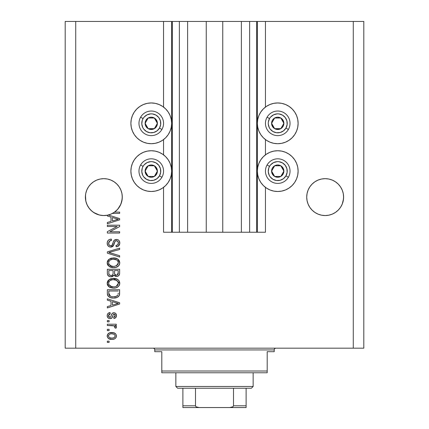 <?xml version="1.0" encoding="UTF-8"?>
<svg xmlns="http://www.w3.org/2000/svg" width="429" height="429" viewBox="0 0 429 429"><rect width="100%" height="100%" fill="white"/><g stroke="black" fill="none" stroke-linecap="round" stroke-linejoin="round"><path stroke-width="0.64" d="M172.286 232.239L163.556 232.239L163.556 187.36L163.556 232.239L171.638 232.239L171.638 21.45L163.556 21.45L163.556 107.084L163.556 21.45L75.729 21.45L75.729 348.176L353.271 348.176L353.271 21.45L257.362 21.45L257.362 232.239L256.66 232.239L256.66 21.45L222.758 21.45L222.758 232.239L206.242 232.239L206.242 21.45L172.34 21.45L172.34 232.239L171.638 232.239L171.638 21.45L172.34 21.45L172.34 232.239L179.37 232.239L179.37 21.45L179.37 232.239L187.623 232.239L187.623 21.45L187.623 232.239L206.242 232.239L206.242 21.45L222.758 21.45L222.758 232.239L241.377 232.239L241.377 21.45L241.377 232.239L249.63 232.239L249.63 21.45L249.63 232.239L256.66 232.239L172.34 232.239M163.556 154.864L163.556 139.581L163.556 154.864M172.286 21.45L75.729 21.45L75.729 348.176L65.192 348.176L65.192 21.45L65.192 348.176L363.808 348.176L353.271 348.176L353.271 21.45L363.808 21.45L363.808 348.176L363.808 21.45L265.444 21.45L265.444 107.084L265.444 21.45L256.66 21.45L256.66 232.239M256.714 21.45L257.362 21.45L257.362 232.239L265.444 232.239L265.444 187.36L265.444 232.239L256.714 232.239M265.444 154.864L265.444 139.581L265.444 154.864M256.66 21.45L172.34 21.45M107.411 179.016A18.442 18.442 0 0 0 103.856 178.668L107.432 179.022L110.891 180.067L107.432 179.022L110.891 180.067L114.082 181.773L116.876 184.068A18.442 18.442 0 0 0 110.897 180.073L114.082 181.773L116.876 184.068L119.171 186.862A18.442 18.442 0 0 0 119.165 186.856M103.813 178.668A18.442 18.442 0 0 0 100.257 179.016M96.777 180.067L93.586 181.773L96.777 180.067A18.442 18.442 0 0 0 93.586 181.773L96.777 180.067L100.236 179.022A18.442 18.442 0 0 0 96.788 180.062M93.586 181.773A18.442 18.442 0 0 0 90.782 184.079L88.497 186.862L86.792 190.052L85.746 193.511L86.792 190.052L88.497 186.862L90.792 184.068L93.586 181.773M335.414 181.773L338.208 184.068A18.442 18.442 0 0 0 332.239 180.073L328.764 179.022L332.223 180.067L335.414 181.773L332.223 180.067L335.414 181.773L338.208 184.068L340.503 186.862L342.208 190.052L343.254 193.511L342.208 190.052L343.254 193.511L343.608 197.109L343.522 195.302L343.522 198.917L342.208 204.166L340.503 207.357L338.208 210.151L335.414 212.446L332.223 214.151L328.764 215.197L325.166 215.556L321.568 215.197L318.109 214.151L314.918 212.446L318.109 214.151L314.918 212.446L318.109 214.151L321.568 215.197L318.109 214.151L321.568 215.197L325.166 215.556L321.568 215.197L325.166 215.556L328.764 215.197L332.223 214.151L328.764 215.197L332.223 214.151L335.414 212.446L332.223 214.151L328.764 215.197A18.442 18.442 0 0 1 309.829 207.357L308.124 204.166L307.078 200.708L306.719 197.109A18.442 18.442 0 0 1 325.166 178.668A18.442 18.442 0 0 1 343.608 197.109L343.254 200.708L342.208 204.166L340.503 207.357L338.208 210.151L335.414 212.446L332.223 214.151A18.442 18.442 0 0 0 335.403 212.452M332.212 180.062A18.442 18.442 0 0 0 328.786 179.027L332.223 180.067M321.546 179.022A18.442 18.442 0 0 0 318.114 180.067L321.568 179.022L325.166 178.668L328.743 179.016A18.442 18.442 0 0 0 325.187 178.668M321.568 179.022L318.109 180.067L321.568 179.022L325.166 178.668A18.442 18.442 0 0 0 321.589 179.016M318.104 180.073A18.442 18.442 0 0 0 312.114 184.079L309.829 186.862L308.124 190.052L307.078 193.511L308.124 190.052L309.829 186.862L312.124 184.068L314.918 181.773L312.124 184.068L314.918 181.773L318.109 180.067M312.124 210.151L309.829 207.357L312.124 210.151L314.918 212.446L312.124 210.151L309.829 207.357L308.124 204.166L307.078 200.708L306.719 197.109L307.078 193.511L308.124 190.052L309.829 186.862L312.124 184.068M116.876 184.068L119.171 186.862L120.876 190.052L121.922 193.511L120.876 190.052L121.922 193.511L122.281 197.109L121.761 201.453L120.233 205.55L117.787 209.175L114.554 212.119L119.643 212.119L119.643 213.401L112.489 213.401A18.442 18.442 0 0 1 108.344 214.993L119.643 218.602L119.643 219.846L107.347 223.777L107.347 222.453L111.02 221.375L111.02 217.079L107.347 216.007L107.347 215.219L103.309 215.546L99.292 214.983L95.495 213.562L92.101 211.341L89.275 208.43L87.151 204.976L85.838 201.142L85.478 195.302L85.392 197.109A18.442 18.442 0 0 1 103.834 178.668A18.442 18.442 0 0 1 122.281 197.109L122.19 195.302L122.19 198.917L120.876 204.166L119.171 207.357L116.876 210.151L114.082 212.446L110.891 214.151L107.432 215.197L103.834 215.556L100.236 215.197L96.777 214.151L93.586 212.446L96.761 214.146L99.26 214.977L93.586 212.446L90.792 210.151L88.497 207.357L86.792 204.166L85.746 200.708L85.392 197.109L85.746 193.511L86.792 190.052L88.497 186.862L90.792 184.068M277.74 143.71A20.378 20.378 0 0 1 257.362 123.332A20.378 20.378 0 0 1 277.74 102.955L281.714 103.346L285.537 104.51L289.06 106.392L292.144 108.923L294.68 112.012L296.562 115.535L297.721 119.359L298.112 123.332L297.721 127.306L296.562 131.129L294.68 134.652L292.144 137.741L289.06 140.278L285.537 142.16L281.714 143.318L277.74 143.71L273.761 143.318L269.938 142.16L266.414 140.278L263.331 137.741L260.794 134.652L258.912 131.129L257.754 127.306L257.362 123.332L257.754 119.359L258.912 115.535L260.794 112.012L263.331 108.923L266.414 106.392L269.938 104.51L273.761 103.346L277.74 102.955A20.378 20.378 0 0 1 298.112 123.332A20.378 20.378 0 0 1 277.74 143.71M285.537 189.94L281.714 191.098L277.74 191.49A20.378 20.378 0 0 1 257.362 171.112A20.378 20.378 0 0 1 277.74 150.735L281.714 151.126L285.537 152.284L289.06 154.172L292.144 156.703L294.68 159.792L296.562 163.315L297.721 167.138L298.112 171.112L297.721 175.086L296.562 178.909L294.68 182.432L292.144 185.521L289.06 188.052L285.537 189.94L281.714 191.098L277.74 191.49L273.761 191.098L269.938 189.94L266.414 188.052L263.331 185.521L260.794 182.432L258.912 178.909L257.754 175.086L257.362 171.112L257.754 167.138L258.912 163.315L260.794 159.792L263.331 156.703L266.414 154.172L269.938 152.284L273.761 151.126L277.74 150.735A20.378 20.378 0 0 1 298.112 171.112A20.378 20.378 0 0 1 277.74 191.49L275.08 191.313M151.26 143.71A20.378 20.378 0 0 1 130.888 123.332A20.378 20.378 0 0 1 151.26 102.955L155.239 103.346L159.062 104.51L162.586 106.392L165.669 108.923L168.206 112.012L170.088 115.535L171.246 119.359L171.638 123.332L171.246 127.306L170.088 131.129L168.206 134.652L165.669 137.741L162.586 140.278L159.062 142.16L155.239 143.318L151.26 143.71L147.286 143.318L143.463 142.16L139.94 140.278L136.856 137.741L134.32 134.652L132.438 131.129L131.279 127.306L130.888 123.332L131.279 119.359L132.438 115.535L134.32 112.012L136.856 108.923L139.94 106.392L143.463 104.51L147.286 103.346L151.26 102.955A20.378 20.378 0 0 1 171.638 123.332A20.378 20.378 0 0 1 151.26 143.71M144.289 151.968L147.286 151.126L151.26 150.735A20.378 20.378 0 0 1 171.638 171.112A20.378 20.378 0 0 1 151.26 191.49L148.606 191.313M114.082 212.446L110.891 214.151L107.432 215.197L110.891 214.151L114.554 212.119A18.442 18.442 -89.8 0 1 112.489 213.401L119.643 213.401L119.643 212.119L114.554 212.119A18.442 18.442 -89.8 0 1 112.489 213.401A18.442 18.442 0 0 1 107.347 215.219L107.347 216.007L111.02 217.079L111.02 221.375L107.347 222.453L107.347 223.777L119.643 219.846L119.643 218.602L108.344 214.993A18.442 18.442 0 0 1 85.392 197.109L85.478 198.911A18.442 18.442 0 0 0 85.478 198.917M103.834 178.668L100.236 179.022L103.834 178.668L107.432 179.022M107.347 226.491L117.138 226.491L107.347 226.491L107.347 225.214L119.643 225.214L119.643 226.576L109.84 231.762L119.643 231.762L119.643 233.038L107.347 233.038L107.347 231.671L117.138 226.491L107.347 231.671L107.347 233.038L119.643 233.038L119.643 231.762L109.84 231.762L119.643 226.576L119.643 225.214L107.347 225.214L107.347 226.491L107.347 225.214L119.643 225.214L119.643 226.576M111.234 247.066L109.32 246.809L107.679 245.367L107.202 242.809L107.872 240.771L109.266 239.57L111.342 239.109L111.497 240.385L109.416 241.227L108.639 243.045L109.127 245.066L110.73 245.817L112.125 245.195L113.54 241.312L114.602 239.977L117.122 239.484L118.474 240.052L119.326 241.007L119.75 243.736L118.243 246.176L116.13 246.772L115.969 245.495L117.739 244.814L118.366 243.039L117.911 241.409L116.071 240.723L114.849 241.543L113.229 245.994L112.543 246.616L110.768 247.093L113.706 245.195L115.16 241.109L116.404 240.707C117.734 240.873 118.388 241.65 118.366 243.039C118.307 244.562 117.508 245.383 115.969 245.495L116.13 246.772C118.463 246.595 119.691 245.334 119.804 242.996C119.723 240.803 118.597 239.613 116.436 239.43C114.505 239.639 113.379 240.744 113.058 242.744C112.934 244.412 112.162 245.436 110.73 245.817C109.315 245.635 108.612 244.809 108.623 243.329C108.741 241.532 109.695 240.551 111.497 240.385L111.342 239.109C108.735 239.264 107.347 240.631 107.186 243.222C107.255 245.576 108.451 246.863 110.768 247.093L110.998 247.083M110.457 252.901L119.643 255.716L119.643 257.046L107.347 253.169L107.347 251.85L119.643 248.171L119.643 249.49L108.784 252.445L119.643 255.716L119.643 257.046L119.643 255.716L108.784 252.445L119.643 249.49L119.643 248.171L107.347 251.85L107.347 253.169L107.347 251.85L119.643 248.171L119.643 249.49L109.341 252.306M107.186 262.821L107.684 260.762L108.312 259.899L111.127 258.242L115.594 258.172L118.141 259.363L119.493 261.164L119.67 263.937L118.479 265.975L116.055 267.353L112.902 267.675L110.071 267.031L107.668 264.87L107.186 262.821L109.068 266.441L113.481 267.691C117.058 267.787 119.165 266.162 119.804 262.832C119.149 259.432 116.988 257.802 113.331 257.952L109.116 259.196L107.186 262.821L107.304 263.873M107.186 283.263L107.684 281.204L108.312 280.341L111.127 278.684L115.594 278.614L118.141 279.805L119.493 281.606L119.67 284.373L118.479 286.416L116.055 287.795L112.902 288.116L110.071 287.473L107.668 285.306L107.186 283.263L109.068 286.883L113.481 288.132C117.058 288.224 119.165 286.604 119.804 283.269C119.149 279.869 116.988 278.244 113.331 278.394L109.116 279.638L107.196 283.526M107.347 300.161L111.02 301.233L107.347 300.161L107.347 298.831L119.643 302.761L119.643 304.005L107.347 307.936L107.347 306.606L111.02 305.534L111.02 301.233L111.02 305.534L107.347 306.606L107.347 307.936L119.643 304.005L119.643 302.761L107.347 298.831L107.347 300.161L107.347 298.831L119.643 302.761L119.643 304.005L107.347 307.936L107.347 306.606M109.105 342.428L107.347 342.428L107.347 341.152L109.105 341.152L109.105 342.428L109.105 341.152L107.347 341.152L107.347 342.428L107.347 341.152L109.105 341.152L109.105 342.428L107.347 342.428L109.105 342.428M155.239 191.098L151.26 191.49A20.378 20.378 0 0 1 130.888 171.112A20.378 20.378 0 0 1 151.26 150.735L155.239 151.126L159.062 152.284L162.586 154.172L165.669 156.703L168.206 159.792L170.088 163.315L171.246 167.138L171.638 171.112L171.246 175.086L170.088 178.909L168.206 182.432L165.669 185.521L162.586 188.052L159.062 189.94L155.239 191.098L151.26 191.49L147.286 191.098L143.463 189.94L139.94 188.052L136.856 185.521L134.32 182.432L132.438 178.909L131.279 175.086L130.888 171.112L131.279 167.138L132.438 163.315L134.32 159.792L136.856 156.703L139.94 154.172L143.463 152.284L147.286 151.126M282.368 151.265L284.711 151.968M111.91 339.393L108.735 338.696L107.282 336.776L107.588 334.411L109.433 332.899L113.433 332.673L115.567 333.762L116.356 335.156L116.356 336.754L115.583 338.132L114.264 339.012L111.91 339.393C114.484 339.5 115.996 338.358 116.452 335.961C115.986 333.531 114.441 332.389 111.819 332.529C109.207 332.395 107.663 333.542 107.186 335.961C107.674 338.417 109.245 339.559 111.91 339.393L111.497 339.387M109.105 330.609L107.347 330.609L107.347 329.333L109.105 329.333L109.105 330.609L109.105 329.333L107.347 329.333L107.347 330.609L107.347 329.333L109.105 329.333L109.105 330.609L107.347 330.609L109.105 330.609M114.194 325.874L107.347 325.498L107.347 324.222L116.291 324.222L116.291 325.498L114.865 325.498L116.415 326.721L115.969 328.217L114.693 327.735L114.833 326.662L114.377 325.986L111.985 325.498L113.808 325.729L114.854 326.871L114.693 327.735L115.969 328.217L116.452 327.011L114.865 325.498L116.291 325.498L116.291 324.222L107.347 324.222L107.347 325.498L107.347 324.222L116.291 324.222L116.291 325.498M109.105 321.83L107.347 321.83L107.347 320.549L109.105 320.549L109.105 321.83L109.105 320.549L107.347 320.549L107.347 321.83L107.347 320.549L109.105 320.549L109.105 321.83L107.347 321.83L109.105 321.83M110.071 318.634L108.612 318.297L107.502 317.138L107.229 315.031L107.963 313.481L110.06 312.564L110.221 313.846L108.934 314.393L108.467 315.701L108.907 316.977L109.851 317.358L110.714 316.999L111.712 314.248L112.661 313.063L114.436 312.773L115.809 313.556L116.441 315.83L115.417 317.953L113.894 318.474L113.733 317.197L114.806 316.72L115.17 315.605L114.806 314.323L113.862 314.028L113.277 314.516L112.023 317.851L110.071 318.634C111.69 318.49 112.607 317.562 112.827 315.841L113.336 314.409L114.082 314.001L115.17 315.605L113.733 317.197L113.894 318.474C115.567 318.238 116.42 317.267 116.452 315.562C116.425 313.84 115.578 312.897 113.9 312.725C112.291 313.036 111.374 314.082 111.159 315.862L110.666 317.063L109.851 317.358L108.467 315.701L110.221 313.846L110.06 312.564C108.242 312.8 107.282 313.814 107.186 315.61C107.255 317.487 108.215 318.495 110.071 318.634L110.071 318.634M107.347 293.356C107.851 296.696 109.921 298.257 113.562 298.032L110.505 297.608L108.044 295.994L107.368 293.908L107.347 289.731L119.643 289.731L119.6 294.181L119.031 295.93L116.972 297.469L113.562 298.032C116.179 298.235 118.131 297.276 119.418 295.152L119.643 289.731L107.347 289.731L107.347 293.356L107.347 289.731L119.643 289.731M107.347 273.075C107.368 275.45 108.569 276.694 110.955 276.796L108.827 276.265L107.781 275.23L107.384 273.815L107.347 269.289L119.643 269.289L119.611 273.75L118.881 275.509L117.819 276.233L116.173 276.458L114.752 275.933L113.975 275.102L112.741 276.415L110.955 276.796L113.975 275.102L116.554 276.474C118.602 276.292 119.632 275.166 119.643 273.101L119.643 269.289L107.347 269.289L107.347 273.075L107.347 269.289L119.643 269.289L119.611 273.74M75.729 21.45L65.192 21.45L75.729 21.45M147.286 191.098L143.463 189.94M132.438 178.909L131.279 175.086L130.888 171.112L131.279 167.138L132.438 163.315M155.239 151.126L159.062 152.284M139.94 140.278L136.856 137.741M132.438 131.129L131.279 127.306L130.888 123.332L131.279 119.359L132.438 115.535M296.562 163.315L297.721 167.138L298.112 171.112L297.721 175.086L296.562 178.909M269.938 152.284L273.761 151.126M296.562 115.535L297.721 119.359L298.112 123.332L297.721 127.306L296.562 131.129M292.144 137.741L289.06 140.278M107.196 335.757L107.588 334.406M107.416 334.754L107.582 334.416M108.087 333.762L108.709 333.253M110.226 332.673L111.014 332.561M114.055 332.84L114.457 332.995M114.934 333.247L115.557 333.751M116.286 334.915L116.425 335.548M116.425 336.379L116.221 337.162M116.061 337.489L114.983 338.637M114.645 338.835L114.259 339.012M113.272 339.285L112.704 339.36M109.872 339.162L108.103 338.197M107.373 337.071L107.212 336.39M114.87 334.958L113.98 334.207L111.824 333.805C113.594 333.655 114.715 334.363 115.17 335.928C114.741 337.537 113.626 338.266 111.824 338.116L113.647 337.854M109.668 337.714L111.824 338.116C110.049 338.266 108.928 337.559 108.467 335.993L109.202 337.414M110.392 333.95L111.261 333.826M115.09 336.492L115.052 335.306M114.441 334.507L114.173 334.314M113.481 337.907L114.404 337.441M114.001 337.698L114.988 336.738L115.154 335.655M114.554 337.307L114.988 336.738M109.202 334.502L108.467 335.993C108.896 334.384 110.017 333.655 111.824 333.805L112.377 333.821M115.9 326.045L116.291 326.453M116.452 327.011L116.415 327.343M115.969 328.217L114.758 327.525M114.693 327.735L114.843 327.091M114.833 326.662L114.377 325.986M107.347 325.498L111.985 325.498M108.939 312.859L108.178 313.288M108.424 313.116L108.918 312.864M108.955 312.848L109.486 312.682M110.06 312.564L110.221 313.846L109.524 314.012M108.499 315.267L108.51 316.194M109.449 317.304L110.076 317.342M111.063 316.173L110.666 317.063L109.851 317.358L110.757 316.929M111.32 315.336L111.46 314.907M111.974 313.744L112.661 313.063M112.532 313.154L112.934 312.918M112.977 312.897L113.417 312.768M113.9 312.725L112.95 312.913M116.028 313.856L116.313 314.5M116.393 314.843L116.441 315.294M116.302 316.634L116.103 317.128M115.809 317.583L115.422 317.948M114.934 318.216L114.425 318.377M113.894 318.474L113.733 317.197L114.318 317.052M114.811 316.715L115.133 315.068M115.074 314.816L114.961 314.548M114.806 314.328L114.082 314.001L113.336 314.409M113.224 314.629L113.015 315.213M112.972 315.363L113.261 314.554M112.666 316.361L112.382 317.16M112.291 317.38L112.023 317.851M111.803 318.082L111.143 318.463M108.918 318.436L107.947 317.787M108.323 318.114L107.658 317.422M107.357 316.779L107.223 316.194M107.357 316.774L107.459 317.052M112.827 315.841L113.084 315.009M113.476 314.237L113.862 314.028M116.441 315.83L116.452 315.562M110.955 316.484L110.832 316.784M109.851 317.358L108.961 317.026M108.569 316.42L108.489 316.066M109.872 313.905L110.221 313.846M116.377 303.92L118.361 303.383L116.034 302.815L118.361 303.383L117.637 303.566M112.457 301.657L116.034 302.815L112.457 301.657L112.457 305.11L112.457 301.657M118.361 303.383L112.457 305.11L118.361 303.383M119.589 294.289L119.535 294.675M119.418 295.152L119.251 295.554M119.031 295.93L117.75 297.082M118.383 296.637L117.959 296.959M117.38 297.286L115.857 297.812M115.315 297.914L114.457 298.005M112.913 298.021L112.489 297.989M112.017 297.941L111.374 297.833M110.5 297.603L110.097 297.458M108.398 296.401L107.861 295.704M107.765 295.511L107.577 295.045M107.566 295.007L107.438 294.455M107.422 294.38L107.368 293.919M110.446 297.587L111.363 297.833M119.637 293.618L119.643 293.195M118.163 294.047L118.206 293.168M117.626 295.436L117.964 294.905C116.897 296.316 115.439 296.932 113.583 296.755L116.055 296.428L117.626 295.436L115.755 296.519M111.679 296.584L112.151 296.664M110.355 296.171L108.784 293.2L108.853 294.16L108.784 291.007L118.206 291.007L108.784 291.007L108.784 293.2M108.88 294.315L109.02 294.82M109.127 295.072L109.937 295.946M109.803 295.849L111.304 296.498M109.947 279.134L111.122 278.684M113.331 278.394L112.773 278.41M113.91 278.405L119.804 283.269L119.771 282.706M119.67 284.373L119.493 284.91M117.739 287.012L117.224 287.317M117.096 287.387L116.608 287.602M116.377 287.693L116.061 287.789M115.68 287.897L115.154 287.998M114.602 288.079L114.055 288.122M112.902 288.116L109.765 287.323M109.309 287.044L108.655 286.545M108.264 286.154L107.674 285.317M107.658 285.29L107.309 284.336M107.293 284.288L107.229 283.901M107.218 283.794L107.304 284.314M107.229 282.641L107.298 282.228M107.309 282.196L108.312 280.335M108.312 280.341L109.588 279.333M107.963 280.759L107.684 281.204M110.071 287.473L110.43 287.623M115.696 287.891L118.098 286.754M118.881 285.966L119.251 285.408M119.246 281.092L118.56 280.191M115.594 278.614L115.315 278.56M117.777 285.124L118.366 283.279L117.685 281.247L116.699 280.384L113.315 279.67C116.152 279.472 117.836 280.673 118.366 283.279L116.302 286.32L117.498 285.473M115.632 286.567L114.232 286.829M109.057 284.883L110.666 286.325L113.519 286.856C110.773 286.996 109.138 285.794 108.623 283.253L109.057 284.883L111.824 286.701L110.854 286.411M110.178 280.469L109.036 281.676L108.623 283.253C109.105 280.786 110.666 279.59 113.315 279.67L111.985 279.778M110.162 280.48L112.489 279.708L110.655 280.196M118.329 283.773L118.34 282.845M115.621 286.572L117.487 285.489M108.73 284.095L108.859 284.491M109.036 281.676L108.73 282.427M119.401 274.694L119.278 274.968M119.305 274.914L117.83 276.228M117.809 276.238L117.197 276.415M115.782 276.394L114.774 275.949M112.226 276.625L111.883 276.71M110.955 276.796L111.417 276.775M110.21 276.743L109.497 276.571M109.384 276.528L108.832 276.265M108.81 276.255L107.465 274.34M107.432 274.19L107.357 273.45M118.388 275.927L118.881 275.509M113.095 272.924L113.095 272.924C113.202 274.517 112.484 275.38 110.95 275.52C112.484 275.38 113.202 274.517 113.095 272.924L113.095 270.565L113.095 272.924M113.063 273.648L113.095 273.166M109.599 275.171L110.95 275.52L109.1 274.667M118.168 273.573L118.206 272.656C118.399 274.185 117.782 275.032 116.35 275.198L117.637 274.796L118.141 273.799M114.897 274.571L116.35 275.198L114.65 274.083L114.532 270.565L118.206 270.565L118.206 272.656L118.206 270.565L114.532 270.565L114.65 274.083L115.717 275.123M117.203 275.048L118.206 272.656M108.784 270.565L113.095 270.565L108.784 270.565L108.939 274.34L108.784 270.565M109.004 274.485L109.744 275.257L111.191 275.509L112.323 275.118L112.983 274.126M108.832 273.89L108.939 274.34M114.532 272.823L114.554 273.455M115.803 275.145L116.077 275.187M116.35 275.198L116.806 275.161M109.953 258.692L111.122 258.242M112.21 258.022L111.889 258.07M114.5 258.006L117.685 259.025M117.734 259.052L119.804 262.832M119.67 263.932L119.487 264.478M118.897 265.508L118.479 265.98M116.044 267.358L117.224 266.876M117.096 266.945L116.608 267.165M116.377 267.251L116.066 267.347M115.696 267.449L114.055 267.68M114.039 267.68L113.481 267.691M112.323 267.632L109.765 266.881M108.264 265.717L107.674 264.875M107.663 264.854L107.309 263.894M107.298 263.846L107.229 263.46M107.223 262.216L107.298 261.792M107.309 261.76L108.301 259.904M108.698 259.529L109.116 259.196M110.071 267.031L110.43 267.181M117.739 266.575L118.098 266.312M118.436 266.023L119.251 264.966M119.493 261.164L118.56 259.749M117.777 264.682L118.366 262.838L117.685 260.805L116.699 259.947L113.315 259.229C116.152 259.03 117.836 260.237 118.366 262.838L116.302 265.883L117.133 265.379L114.232 266.388M109.057 264.441L110.666 265.883L113.519 266.414C110.773 266.554 109.138 265.353 108.623 262.811L109.057 264.441L111.824 266.259L110.854 265.969M110.178 260.028L109.036 261.234L108.623 262.811C109.105 260.344 110.666 259.148 113.315 259.229L111.985 259.336M110.162 260.044L112.489 259.266L110.655 259.76M117.932 261.17L117.685 260.805M108.73 263.658L108.859 264.049M109.041 261.234L108.859 261.593M107.347 253.169L119.643 257.046L107.347 253.169M107.25 242.39L107.448 241.597M107.609 241.221L107.899 240.728M108.333 240.229L108.843 239.816M110.923 239.13L111.342 239.109L111.497 240.385L110.929 240.465M110.376 240.615L109.862 240.862M109.84 240.873L108.623 243.329M108.666 243.892L108.73 244.24M110.5 245.806L111.256 245.753M111.261 245.753L111.738 245.544M112.259 245.013L112.602 244.257M112.419 244.707L112.618 244.203M112.629 244.181L113.24 242.122M114.613 239.972L115.17 239.666M117.777 239.666L118.479 240.058M119.321 241.001L119.557 241.489M119.616 241.666L119.755 242.31M119.75 243.747L119.224 245.195M118.817 245.71L118.243 246.176M118.243 246.182L117.664 246.477M117.219 246.621L116.897 246.696M116.13 246.772L115.969 245.495L116.441 245.436M116.64 245.393L116.908 245.313M117.02 245.27L117.739 244.82M118.082 244.353L118.27 242.187M118.27 242.181L118.168 241.865M116.404 240.707L115.76 240.787M114.849 241.538L114.532 242.358M114.414 242.766L114.64 242.031M114.232 243.5L114.06 244.144M113.202 246.026L111.567 247.013M110.017 247.024L109.315 246.809M108.103 245.956L107.566 245.147M107.202 243.597L107.234 243.962M109.722 239.382L109.288 239.559M114.06 244.139L114.339 243.061M118.506 240.079L118.163 239.849M113.058 242.744L112.763 243.758M109.068 241.683L109.416 241.227M119.643 231.762L119.643 233.038L107.347 233.038L107.347 231.671M119.643 218.602L119.643 219.846L107.347 223.777L107.347 222.453M116.377 219.761L118.361 219.224L116.034 218.656L118.361 219.224L117.637 219.407M117.096 219.551L112.457 220.951L112.457 217.498L116.034 218.656L112.457 217.498L112.457 220.951L117.096 219.551M117.6 219.417L115.835 219.927M119.643 212.119L119.643 213.401M110.183 337.913L112.103 338.111M108.794 334.942L108.548 335.44M108.483 335.714L108.489 336.266M112.436 296.696L113.197 296.75M113.583 296.755L114.205 296.739M116.055 296.428L116.634 296.187M116.854 296.064L117.165 295.86M118.265 282.411L118.125 281.998M117.932 281.606L117.685 281.247M114.189 279.703L112.489 279.708M108.623 283.253L108.65 283.676M112.666 286.819L113.878 286.851M108.784 273.101L108.816 273.729M118.329 263.326L118.34 262.403M118.265 261.974L118.125 261.556M114.189 259.261L112.489 259.266M108.853 261.604L108.725 261.996M108.623 262.811L108.65 263.24M112.666 266.382L113.878 266.409M100.23 215.197L103.282 215.546L100.236 215.197M103.834 215.556L103.351 215.546L103.834 215.556M114.586 212.098L116.886 210.14M343.254 193.511L343.522 195.302M338.208 184.068L340.503 186.862L342.208 190.052M325.166 178.668L328.764 179.022M306.81 195.302L307.078 193.511M122.19 198.917A18.442 18.442 0 0 0 122.19 198.911L122.281 197.109A18.442 18.442 0 0 1 114.554 212.119M121.922 193.511L122.19 195.302M119.171 186.862L120.876 190.052M85.478 195.302L85.746 193.511M90.792 210.151L88.519 207.384M117.825 209.132L120.876 204.166L121.922 200.708A18.442 18.442 0 0 1 87.157 204.987M116.876 210.151L117.744 209.218M107.347 215.219L110.891 214.151M87.146 204.965A18.442 18.442 0 0 1 85.746 200.708L86.792 204.166M306.81 198.917L306.81 198.911A18.442 18.442 0 0 0 306.81 198.917L306.719 197.109A18.442 18.442 0 0 0 325.166 215.556A18.442 18.442 0 0 0 343.608 197.109L343.522 198.933A18.442 18.442 0 0 0 343.522 198.911M340.492 207.373A18.442 18.442 0 0 1 335.424 212.435L338.208 210.151L340.503 207.357L342.208 204.166L343.254 200.708A18.442 18.442 0 0 1 340.513 207.341M314.918 212.446L318.109 214.151M309.829 207.357A18.442 18.442 0 0 1 307.078 200.708L308.124 204.166M156.644 124.662L157.411 123.332A6.145 6.145 0 0 1 156.585 126.405L155.872 125.997L156.644 124.662L155.872 125.997L156.585 126.405L157.202 124.925L157.202 121.739L155.609 118.983L154.338 118.007L151.26 117.187L149.673 117.396L148.187 118.007L145.94 120.259L145.324 121.739L145.324 124.925L146.916 127.681L148.187 128.657L149.673 129.274L152.853 129.274L155.609 127.681L156.585 126.405A6.145 6.145 0 0 1 145.115 123.332A6.145 6.145 0 0 1 154.338 118.007L148.187 118.007L145.115 123.332L148.187 128.657L154.338 128.657L155.872 125.997L154.338 128.657L148.187 128.657L145.115 123.332L148.187 118.007L154.338 118.007A6.145 6.145 0 0 1 157.411 123.332L154.338 118.007L157.411 123.332L156.644 124.662M143.05 118.592A9.486 9.486 0 0 1 156.006 115.117A9.486 9.486 0 0 1 159.475 128.078L161.91 129.483A12.296 12.296 0 0 0 157.411 112.682A12.296 12.296 0 0 0 140.615 117.187L143.05 118.592L144.133 117.079L147.067 114.827L150.643 113.867L152.499 113.926L156.006 115.117L158.789 117.557L160.425 120.876L160.666 124.571L159.475 128.078L157.035 130.856L153.716 132.497L150.027 132.738L146.52 131.547L143.736 129.108L142.755 127.526L141.795 123.954L142.278 120.286L143.05 118.592L140.615 117.187A12.296 12.296 0 0 1 157.411 112.682A12.296 12.296 0 0 1 161.91 129.483A12.296 12.296 0 0 1 145.115 133.982A12.296 12.296 0 0 1 140.615 117.187A12.296 12.296 0 0 0 145.115 133.982A12.296 12.296 0 0 0 161.91 129.483L159.475 128.078A9.486 9.486 0 0 1 146.52 131.547A9.486 9.486 0 0 1 143.05 118.592M283.119 124.662L283.885 123.332A6.145 6.145 0 0 1 283.06 126.405L282.346 125.997L283.119 124.662L282.346 125.997L283.06 126.405L283.676 124.925L283.676 121.739L282.084 118.983L280.813 118.007L277.74 117.187L276.147 117.396L274.662 118.007L272.415 120.259L271.798 121.739L271.798 124.925L273.391 127.681L274.662 128.657L276.147 129.274L279.327 129.274L282.084 127.681L283.06 126.405A6.145 6.145 0 0 1 271.589 123.332A6.145 6.145 0 0 1 280.813 118.007L274.662 118.007L271.589 123.332L274.662 128.657L280.813 128.657L282.346 125.997L280.813 128.657L274.662 128.657L271.589 123.332L274.662 118.007L280.813 118.007A6.145 6.145 0 0 1 283.885 123.332L280.813 118.007L283.885 123.332L283.119 124.662M269.525 118.592A9.486 9.486 0 0 1 282.48 115.117A9.486 9.486 0 0 1 285.95 128.078L288.385 129.483A12.296 12.296 0 0 0 283.885 112.682A12.296 12.296 0 0 0 267.09 117.187L269.525 118.592L270.608 117.079L273.541 114.827L277.118 113.867L278.973 113.926L282.48 115.117L285.264 117.557L286.899 120.876L287.14 124.571L285.95 128.078L283.51 130.856L280.191 132.497L276.501 132.738L272.994 131.547L270.211 129.108L269.23 127.526L268.27 123.954L268.334 122.093L269.525 118.592L267.09 117.187A12.296 12.296 0 0 1 283.885 112.682A12.296 12.296 0 0 1 288.385 129.483A12.296 12.296 0 0 1 271.589 133.982A12.296 12.296 0 0 1 267.09 117.187A12.296 12.296 0 0 0 271.589 133.982A12.296 12.296 0 0 0 288.385 129.483L285.95 128.078A9.486 9.486 0 0 1 272.994 131.547A9.486 9.486 0 0 1 269.525 118.592M283.119 172.442L283.885 171.112A6.145 6.145 0 0 1 283.06 174.185L282.346 173.772L283.119 172.442L282.346 173.772L283.06 174.185L283.676 172.705L283.676 169.519L282.084 166.763L280.813 165.787L277.74 164.967L276.147 165.176L274.662 165.787L272.415 168.039L271.798 169.519L271.798 172.705L273.391 175.461L274.662 176.437L277.74 177.263L279.327 177.048L280.813 176.437L283.06 174.185A6.145 6.145 0 0 1 271.589 171.112A6.145 6.145 0 0 1 280.813 165.787L274.662 165.787L271.589 171.112L274.662 176.437L280.813 176.437L282.346 173.772L280.813 176.437L274.662 176.437L271.589 171.112L274.662 165.787L280.813 165.787A6.145 6.145 0 0 1 283.885 171.112L280.813 165.787L283.885 171.112L283.119 172.442M269.525 166.372A9.486 9.486 0 0 1 282.48 162.897A9.486 9.486 0 0 1 285.95 175.852L288.385 177.263A12.296 12.296 0 0 0 283.885 160.462A12.296 12.296 0 0 0 267.09 164.967L269.525 166.372L270.608 164.859L273.541 162.607L277.118 161.647L278.973 161.706L282.48 162.897L285.264 165.337L286.899 168.656L287.14 172.351L285.95 175.852L283.51 178.636L280.191 180.277L276.501 180.518L272.994 179.327L270.211 176.887L269.23 175.305L268.27 171.734L268.758 168.061L269.525 166.372L267.09 164.967A12.296 12.296 0 0 1 283.885 160.462A12.296 12.296 0 0 1 288.385 177.263A12.296 12.296 0 0 1 271.589 181.762A12.296 12.296 0 0 1 267.09 164.967A12.296 12.296 0 0 0 271.589 181.762A12.296 12.296 0 0 0 288.385 177.263L285.95 175.852A9.486 9.486 0 0 1 272.994 179.327A9.486 9.486 0 0 1 269.525 166.372M156.644 172.442L157.411 171.112A6.145 6.145 0 0 1 156.585 174.185L155.872 173.772L156.644 172.442L155.872 173.772L156.585 174.185L157.202 172.705L157.202 169.519L155.609 166.763L154.338 165.787L151.26 164.967L149.673 165.176L148.187 165.787L145.94 168.039L145.324 169.519L145.324 172.705L146.916 175.461L148.187 176.437L151.26 177.263L152.853 177.048L154.338 176.437L156.585 174.185A6.145 6.145 0 0 1 145.115 171.112A6.145 6.145 0 0 1 154.338 165.787L148.187 165.787L145.115 171.112L148.187 176.437L154.338 176.437L155.872 173.772L154.338 176.437L148.187 176.437L145.115 171.112L148.187 165.787L154.338 165.787A6.145 6.145 0 0 1 157.411 171.112L154.338 165.787L157.411 171.112L156.644 172.442M143.05 166.372A9.486 9.486 0 0 1 156.006 162.897A9.486 9.486 0 0 1 159.475 175.852L161.91 177.263A12.296 12.296 0 0 0 157.411 160.462A12.296 12.296 0 0 0 140.615 164.967L143.05 166.372L144.133 164.859L147.067 162.607L150.643 161.647L152.499 161.706L156.006 162.897L158.789 165.337L160.425 168.656L160.666 172.351L159.475 175.852L157.035 178.636L153.716 180.277L150.027 180.518L146.52 179.327L143.736 176.887L142.755 175.305L141.795 171.734L142.278 168.061L143.05 166.372L140.615 164.967A12.296 12.296 0 0 1 157.411 160.462A12.296 12.296 0 0 1 161.91 177.263A12.296 12.296 0 0 1 145.115 181.762A12.296 12.296 0 0 1 140.615 164.967A12.296 12.296 0 0 0 145.115 181.762A12.296 12.296 0 0 0 161.91 177.263L159.475 175.852A9.486 9.486 0 0 1 146.52 179.327A9.486 9.486 0 0 1 143.05 166.372M153.019 348.176A1.759 1.759 0 0 1 154.778 349.935L154.778 351.689L161.803 351.689L161.803 371.015L267.197 371.015L267.197 351.689L274.222 351.689L274.222 349.935A1.759 1.759 0 0 1 275.981 348.176A1.759 1.759 0 0 0 274.222 349.935L154.778 349.935A1.759 1.759 0 0 0 153.019 348.176M273.777 351.689L267.197 351.689L267.197 372.769L161.803 372.769L267.197 372.769L267.197 371.015L161.803 371.015L161.803 351.689L154.778 351.689L154.778 349.935L274.222 349.935L274.222 351.689L273.777 351.689L274.222 351.689M161.803 371.015L161.803 372.769L161.803 371.015M154.778 351.689L155.223 351.689M246.117 406.113L246.117 405.791L233.499 405.791L233.499 388.229L251.389 388.229L253.148 386.47L175.852 386.47L177.611 388.229L233.499 388.229L177.611 388.229L175.852 386.47L253.148 386.47L253.148 372.769L253.148 386.47L251.389 388.229L233.499 388.229L233.499 405.791L232.968 406.735L229.815 407.55L199.185 407.55L196.192 406.848M175.852 372.769L175.852 386.47L175.852 372.769M246.117 405.791L246.117 388.229L246.117 407.534L246.117 405.791L233.499 405.791L232.968 406.735L230.368 407.534L182.883 407.55L199.185 407.55L197.013 407.239L196.032 406.73L195.501 405.791L195.501 388.229L195.501 405.791L182.883 405.791L182.883 407.55M195.554 406.113L195.501 405.791L182.883 405.791L182.883 407.239L182.883 406.322M182.883 388.229L182.883 405.791L182.883 388.229M246.117 407.55L229.815 407.55L246.117 407.534"/></g></svg>
